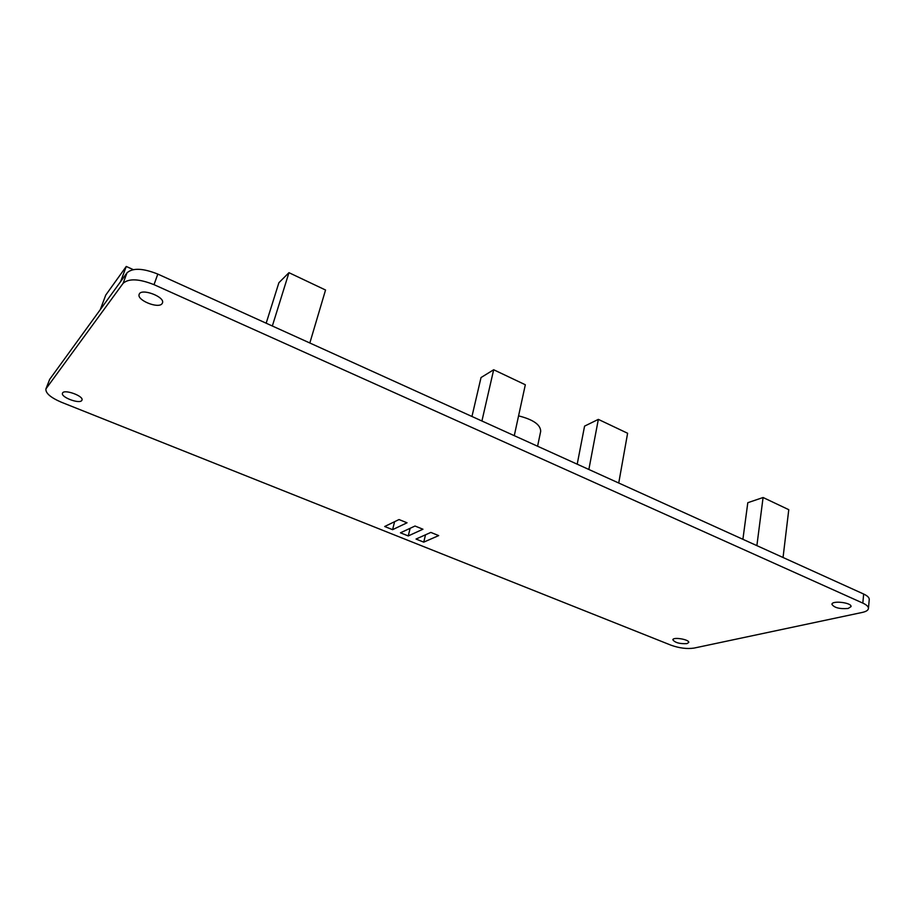 <?xml version="1.0" encoding="UTF-8"?>
<svg xmlns="http://www.w3.org/2000/svg" width="915" height="915" viewBox="0 0 915 915"><rect width="100%" height="100%" fill="white"/><g stroke="black" fill="none" stroke-linecap="round" stroke-linejoin="round"><path stroke-width="1.37" d="M45.922 388.898L49.673 379.37L126.979 272.853C132.629 267.74 142.912 268.152 157.815 274.088L863.668 594.041C867.466 595.814 869.33 597.632 869.25 599.497L868.438 608.498C868.175 610.271 866.139 611.575 862.319 612.421L694.073 648.083C687.039 649.112 679.399 648.163 671.152 645.247L61.385 402.234C50.6 397.579 45.441 393.13 45.922 388.898L123.09 283.341C128.729 278.297 139.034 278.743 154.017 284.668L862.822 603.099C866.642 604.861 868.518 606.656 868.438 608.498M81.744 400.518L81.961 400.13C84.077 396.035 63.661 388.726 62.506 393.198C60.527 397.11 79.319 404.224 81.744 400.518M430.839 532.416L438.685 535.595L423.748 542.138L416.028 539.049L430.839 532.416M422.947 529.225L408.262 535.938L400.45 532.816L415.021 526.022L422.947 529.225M384.689 526.502L399.02 519.548L407.038 522.785L392.592 529.671L384.689 526.502M162.035 303.7L162.447 302.979C165.341 296.837 140.933 287.733 139.172 294.344C136.472 300.109 158.398 309.03 162.035 303.7M848.171 608.464L851.042 606.599C851.899 602.608 831.827 600.24 831.929 604.323C834.194 607.754 839.604 609.127 848.171 608.464M686.948 643.622L688.743 642.467C689.59 639.482 672.902 636.691 672.857 639.791C675.018 642.696 679.719 643.977 686.948 643.622M408.262 535.938L410.126 528.298M423.748 542.138L425.509 534.806M392.592 529.671L394.594 521.699M577.205 464.191L584.571 426.127L598.341 419.379L588.86 469.475M618.734 483.017L627.61 433.264L598.341 419.379M518.565 415.868C533.182 419.562 540.559 424.697 540.696 431.285L537.585 446.234M783.046 557.498L788.776 509.689L763.087 497.508L747.807 502.701L742.9 539.301M756.877 545.637L763.087 497.508M481.919 421.003L493.677 369.751L481.027 377.552L471.957 416.485M514.276 435.666L525.324 384.757L493.677 369.751M309.83 342.999L325.546 290.021L288.957 272.681L278.892 282.724L266.173 323.201M272.338 326.003L288.957 272.681M100.273 309.659L105.728 295.11L126.259 266.459L133.235 269.605M120.643 281.591L126.259 266.459M157.815 274.088L154.017 284.668M863.668 594.041L862.822 603.099M126.979 272.853L123.09 283.341M49.673 379.37L46.253 388.28"/></g></svg>

